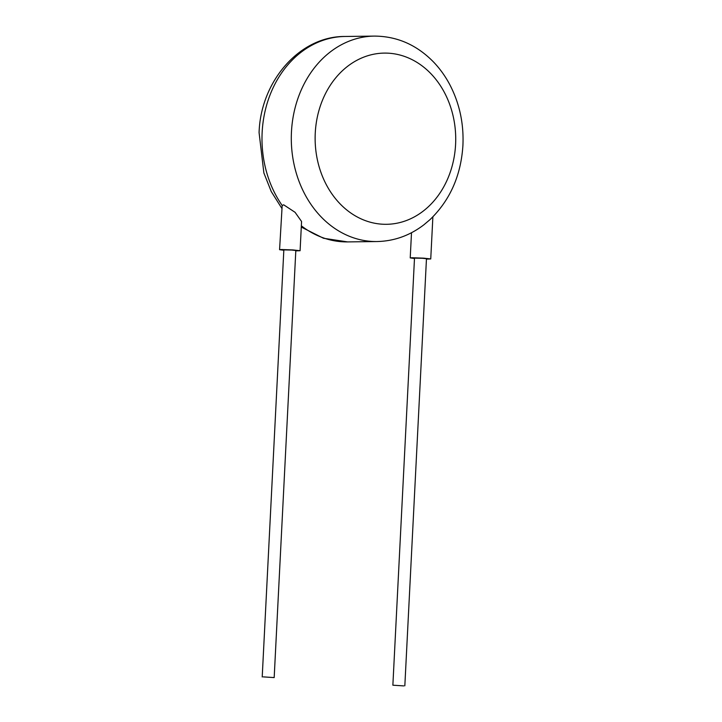 <?xml version="1.0" encoding="UTF-8"?>
<svg xmlns="http://www.w3.org/2000/svg" width="722" height="722" viewBox="0 0 722 722"><rect width="100%" height="100%" fill="white"/><g stroke="black" fill="none" stroke-linecap="round" stroke-linejoin="round"><path stroke-width="1.08" d="M263.286 676.884L274.18 677.588L263.286 676.884M262.212 676.974L283.845 249.902L291.634 250.047L295.821 250.507L274.18 677.588M283.827 250.263L279.576 249.686L281.409 249.523L292.915 249.929L300.09 250.724L295.803 250.868M281.679 208.116L271.264 191.565L263.882 172.973L259.081 132.631C260.606 81.396 299.585 36.046 345.062 36.47A102.732 84.357 89.3 0 0 262.149 132.352A102.732 84.357 89.3 0 0 282.176 205.481L283.674 204.804L295.081 212.322L301.57 221.492L300.09 250.724M282.176 205.481L279.576 249.686M403.76 685.9L392.867 685.196L403.76 685.9M404.834 685.801L426.467 258.729L422.28 258.268L414.5 258.124L392.867 685.196M414.482 258.485L410.222 257.907L412.063 257.745L423.57 258.151L430.745 258.945L426.449 259.09M430.132 219.524L423.859 224.822C409.717 235.607 394.077 241.175 376.938 241.545A102.732 84.357 -90.7 0 1 291.453 131.991A102.732 84.357 -90.7 0 1 374.375 36.1C397.19 36.226 417.018 44.981 433.859 62.345C439.987 68.816 445.23 76.117 449.589 84.257C459.463 103.047 463.903 123.426 462.919 145.375C461.015 175.464 450.086 200.174 430.122 219.515M455.591 144.391A85.611 70.296 89.3 0 0 389.754 53.284A85.611 70.296 89.3 0 0 315.261 133.01A85.611 70.296 89.3 0 0 381.099 224.118A85.611 70.296 89.3 0 0 455.591 144.391M301.354 225.815A102.732 84.357 89.3 0 0 347.625 241.906L376.938 241.545M410.222 257.907L411.504 232.728M345.062 36.47L374.375 36.1M347.625 241.906L323.501 238.26L301.291 227.078M430.745 258.945L432.875 216.853"/></g></svg>
